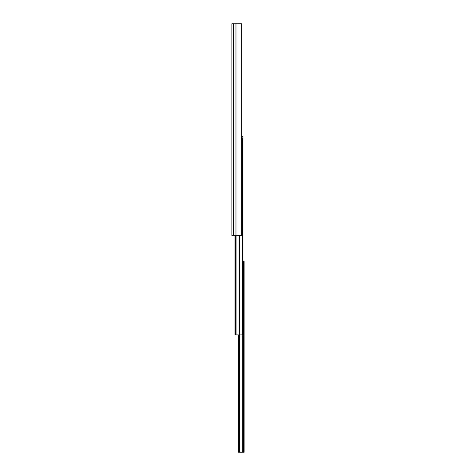 <?xml version="1.0" encoding="UTF-8"?>
<svg xmlns="http://www.w3.org/2000/svg" width="476" height="476" viewBox="0 0 476 476"><rect width="100%" height="100%" fill="white"/><g stroke="black" fill="none" stroke-linecap="round" stroke-linejoin="round"><path stroke-width="0.71" d="M231.877 24.27L231.877 235.644L241.606 235.644L241.606 23.8L231.877 23.8M231.877 30.393L231.877 230.61M231.877 28.84L231.877 25.823L231.877 28.84M231.877 233.621L231.877 235.644M241.606 138.105L242.944 138.105L242.944 334.884L234.942 334.884L234.942 235.644M241.606 136.689L242.849 136.689L242.849 138.105M242.944 261.068L244.123 261.068L244.123 452.2L238.47 452.2L238.47 334.884M235.971 23.8L235.971 235.644M233.514 23.8L233.514 235.644M235.412 235.644L235.412 334.884M235.888 235.644L235.888 334.884M236.06 235.644L236.06 334.884M239.47 235.644L239.47 334.884M239.642 235.644L239.642 334.884M242.474 138.105L242.474 334.884M238.94 334.884L238.94 452.2M239.315 334.884L239.315 452.2M239.511 334.884L239.511 452.2M242.141 334.884L242.141 452.2M242.332 334.884L242.332 452.2M243.647 261.068L243.647 452.2"/></g></svg>
